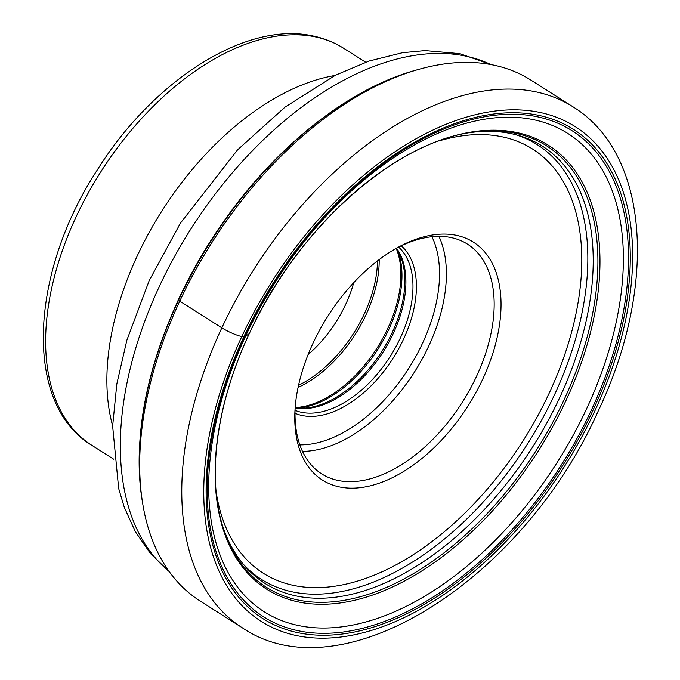 <?xml version="1.0" encoding="UTF-8"?>
<svg xmlns="http://www.w3.org/2000/svg" width="680" height="680" viewBox="0 0 680 680"><rect width="100%" height="100%" fill="white"/><g stroke="black" fill="none" stroke-linecap="round" stroke-linejoin="round"><path stroke-width="1.02" d="M249.144 333.2A4.344 0.756 -155 0 1 249.262 333.65L244.536 337A3.774 0.654 -155 0 1 243.746 336.974L241.8 336.566A15.546 2.694 -155 0 1 221.841 327.853A308.524 182.214 122.4 0 0 242.292 627.776L200.209 601.069A308.524 182.214 -57.6 0 1 142.859 504.56A308.524 182.214 -57.6 0 1 179.758 301.147A308.524 182.214 -57.6 0 1 419.092 69.275A308.524 182.214 -57.6 0 1 530.833 80.061L572.917 106.769A308.524 182.214 122.4 0 0 221.841 327.853L179.758 301.147L178.789 299.719A9.137 1.581 -155 0 1 178.644 299.149L199.376 259.445A303.433 179.206 122.4 0 0 178.644 299.149C145.129 372.419 133.008 439.713 142.273 501.024A305.337 180.327 -57.6 0 1 178.789 299.719A305.337 180.327 -57.6 0 1 415.642 70.244L419.092 69.275M473.135 132.226A258.91 152.915 -57.6 0 1 543.575 146.922A258.91 152.915 -57.6 0 1 559.589 397.868A258.91 152.915 122.4 0 1 266.135 584.129A258.91 152.915 122.4 0 1 222.836 526.643M245.48 336.43A283.271 167.297 -57.6 0 1 533.936 119.773A283.271 167.297 -57.6 0 1 586.585 408.808A283.271 167.297 122.4 0 1 298.129 625.464A283.271 167.297 122.4 0 1 245.48 336.43M334.934 75.472A235.084 138.847 122.4 0 0 161.721 211.233A235.084 138.847 122.4 0 0 112.642 425.774M353.727 282.676A92.556 54.663 -57.6 0 1 308.116 354.543M398.642 247.112A97.172 57.392 -57.6 0 1 393.168 351.611A97.172 57.392 -57.6 0 1 301.401 412.275A97.172 57.392 -57.6 0 1 295.06 410.329M401.285 245.811A99.603 58.828 -57.6 0 1 396.355 352.894A99.603 58.828 -57.6 0 1 302.048 415.497A99.603 58.828 -57.6 0 1 295.018 413.27M396.253 248.345A136.043 80.35 -57.6 0 1 451.214 237.583A136.043 80.35 -57.6 0 1 467.483 244.145A136.043 80.35 -57.6 0 1 469.906 389.411A136.043 80.35 -57.6 0 1 337.969 480.445A136.043 80.35 -57.6 0 1 321.7 473.883A136.043 80.35 -57.6 0 1 295.162 407.643M339.26 486.88A140.905 83.215 -57.6 0 1 295.035 409.547A140.905 83.215 -57.6 0 1 397.919 247.409A140.905 83.215 -57.6 0 1 456.552 235.348A140.905 83.215 -57.6 0 1 482.74 379.117A140.905 83.215 -57.6 0 1 339.26 486.88M594.601 411.425A292.978 173.034 122.4 0 0 540.141 112.481A292.978 173.034 122.4 0 0 241.8 336.566A292.978 173.034 122.4 0 0 296.25 635.511A292.978 173.034 122.4 0 0 594.601 411.425M592.654 411.009A289.748 171.122 -57.6 0 1 297.602 632.621A289.748 171.122 -57.6 0 1 243.746 336.974A289.748 171.122 -57.6 0 1 538.798 115.37A289.748 171.122 -57.6 0 1 592.654 411.009M415.642 70.244C347.913 88.825 274.372 147.704 221.374 224.782L221.374 224.782A303.433 179.206 122.4 0 0 199.376 259.445M474.887 131.988A261.426 154.403 -57.6 0 1 563.958 400.001A261.426 154.403 -57.6 0 1 376.873 591.311A261.426 154.403 -57.6 0 1 223.371 528.335C206.609 477.844 216.266 403.733 249.314 333.591C296.964 228.31 396.159 140.216 474.887 131.988M565.837 400.826A262.888 155.261 122.4 0 0 516.97 132.583A262.888 155.261 122.4 0 0 249.262 333.65A262.888 155.261 122.4 0 0 298.129 601.885A262.888 155.261 122.4 0 0 565.837 400.826M244.536 337A287.844 170.008 -57.6 0 1 537.659 116.841A287.844 170.008 -57.6 0 1 591.158 410.55A287.844 170.008 -57.6 0 1 298.044 630.708A287.844 170.008 -57.6 0 1 244.536 337M169.142 571.472A300.934 177.735 -57.6 0 1 179.206 248.251A300.934 177.735 -57.6 0 1 465.86 56.134A300.934 177.735 -57.6 0 1 490.824 64.558M113.73 459.212L91.74 445.256A235.084 138.847 -57.6 0 1 87.533 194.284A235.084 138.847 -57.6 0 1 315.495 36.916A235.084 138.847 -57.6 0 1 315.554 36.924A235.084 138.847 -57.6 0 1 343.663 48.271L365.653 62.22M377.459 260.925A101.575 59.993 -57.6 0 1 298.546 385.279M298.087 387.404A102.034 60.265 122.4 0 0 379.185 259.607M396.194 248.378A102.034 60.265 -57.6 0 1 377.094 347.913A102.034 60.265 -57.6 0 1 295.171 407.575M297.432 408.008A101.575 59.993 122.4 0 0 378.267 348.653A101.575 59.993 122.4 0 0 397.553 250.24M396.321 248.31L399.168 253.232A97.631 57.664 -57.6 0 1 382.067 351.067A97.631 57.664 -57.6 0 1 300.832 408.195L295.162 407.719M295.154 407.957A97.172 57.392 122.4 0 0 383.24 351.806A97.172 57.392 122.4 0 0 396.534 248.2M299.837 444.873A131.18 77.478 122.4 0 0 408.918 368.109A131.18 77.478 122.4 0 0 431.936 236.716M302.481 451.367A136.043 80.35 122.4 0 0 414.655 371.748A136.043 80.35 122.4 0 0 438.923 236.343M216.146 491.835A251.226 148.376 122.4 0 0 293.335 585.361A251.226 148.376 122.4 0 0 549.168 393.21A251.226 148.376 122.4 0 0 502.469 136.875A251.226 148.376 122.4 0 0 438.787 140.998M242.887 563.754A257.414 152.031 122.4 0 0 292.281 591.846A257.414 152.031 122.4 0 0 551.276 401.523A257.414 152.031 122.4 0 0 515.244 134.564M242.292 627.776C342.737 696.269 523.6 578.467 598.102 411.273C657.22 287.538 650.352 154.309 572.917 106.769M142.273 501.024L142.859 504.56M169.388 571.803L150.467 553.554L135.252 531.505L124.287 507.297L118.66 488.469L112.633 426.079L116.832 383.877L126.854 340.247L149.192 280.619L180.523 223.014L237.609 149.812L285.082 107.083L335.469 75.208L369.061 61.047L402.466 52.717L425.102 50.592L459.773 53.643L491.232 64.634M343.663 48.271C334.5 42.474 324.462 38.411 313.523 36.091C246.194 20.476 153.102 80.334 97.019 170.382C29.359 274.108 23.477 404.404 91.74 445.256"/></g></svg>
